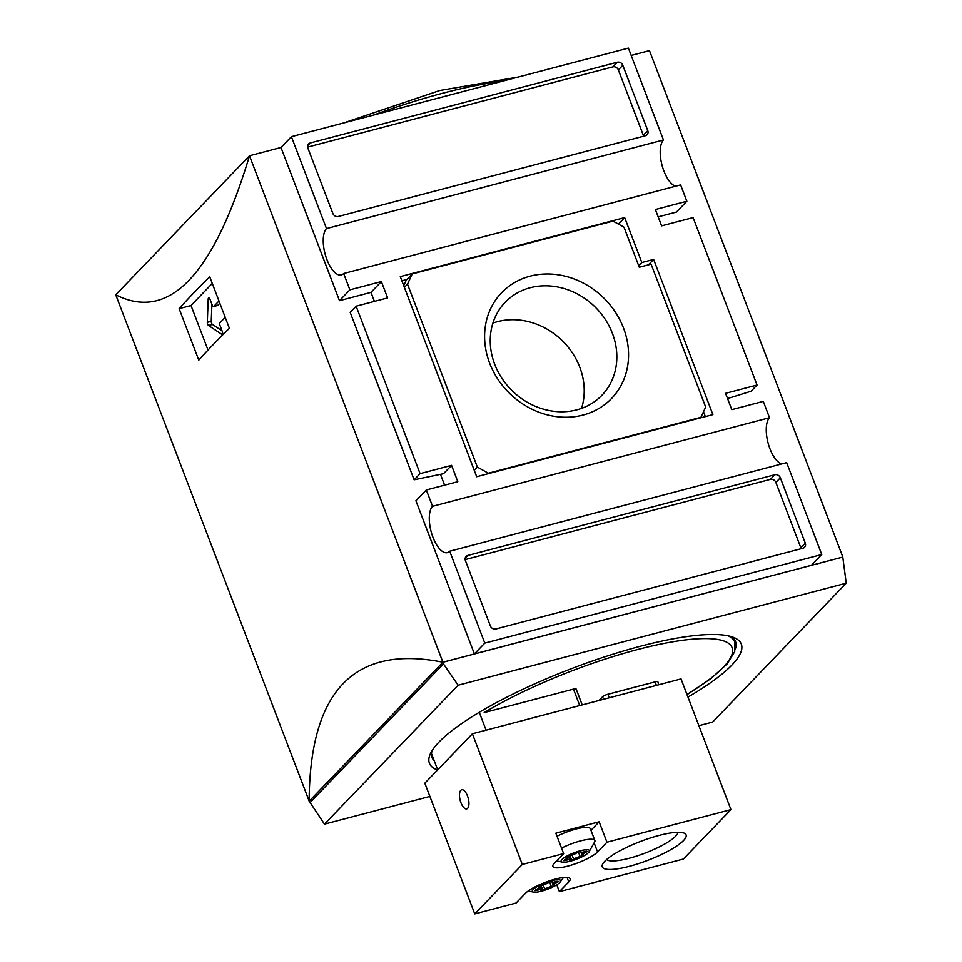 <?xml version="1.0" encoding="UTF-8"?>
<svg xmlns="http://www.w3.org/2000/svg" width="962" height="962" viewBox="0 0 962 962"><rect width="100%" height="100%" fill="white"/><g stroke="black" fill="none" stroke-linecap="round" stroke-linejoin="round"><path stroke-width="1.44" d="M842.796 557.13L846.247 583.188L458.104 685.233L443.458 663.924L442.833 662.289L842.856 557.07L649.47 50.625L631.18 55.435M658.717 684.788L657.876 681.817A4.485 1.01 159.1 0 0 655.17 681.854L607.924 694.263A4.485 1.01 159.1 0 0 602.501 696.849L599.001 700.492M437.698 769.828L432.78 756.938A161.556 36.448 -20.9 0 0 432.876 757.214L433.008 757.539M486.087 730.17L479.256 712.301M434.259 760.81A162.446 36.64 -20.9 0 1 432.034 757.527A162.446 36.64 -20.9 0 1 432.094 750.637M730.928 636.531A162.446 36.64 -20.9 0 1 735.557 641.63A162.446 36.64 -20.9 0 1 735.377 648.893M437.506 770.045A166.943 37.662 -20.9 0 1 429.401 763.215A166.943 37.662 -20.9 0 1 571.921 668.482A166.943 37.662 -20.9 0 1 741.317 644.107A166.943 37.662 -20.9 0 1 731.805 665.163A166.943 37.662 -20.9 0 1 687.962 697.077M219.817 303.186L217.713 305.375L213.78 306.409A2.249 0.95 -104.7 0 1 213.564 306.529L217.496 305.495A2.249 0.95 -104.7 0 0 217.713 305.375M211.905 304.22L211.255 321.296A2.249 0.95 -104.7 0 0 212.458 324.435L222.078 330.856M213.564 306.529A2.249 0.95 -104.7 0 1 212.253 305.134L210.017 299.29A2.249 0.95 -104.7 0 0 208.706 297.883A2.249 0.95 -104.7 0 0 208.201 298.99L207.323 322.33A2.249 0.95 -104.7 0 0 208.513 325.469L221.669 334.247A2.249 0.95 -104.7 0 0 222.114 334.355A2.249 0.95 -104.7 0 0 222.282 331.409L220.045 325.553A2.249 0.95 -104.7 0 1 220.009 322.739L225.216 317.328M218.987 300.998L213.78 306.409M212.277 283.429L191.017 305.531L208.02 350.048M179.136 308.646L198.785 360.113A1346.271 303.679 -20.9 0 1 229.401 328.295L209.752 276.828A1346.271 303.679 159.1 0 0 179.136 308.646L191.017 305.531M492.905 323.088A67.087 58.947 -136.1 0 1 579.773 367.207A67.087 58.947 -136.1 0 1 581.553 408.381M494.684 364.249A67.087 58.947 43.9 0 0 601.887 395.298A67.087 58.947 43.9 0 0 612.385 333.309A67.087 58.947 43.9 0 0 505.194 302.26A67.087 58.947 43.9 0 0 494.684 364.249M623.508 328.018A76.287 67.027 -136.1 0 1 546.079 414.538A76.287 67.027 -136.1 0 1 500.156 294.276A76.287 67.027 -136.1 0 1 623.508 328.018M477.356 467.111L407.491 284.139L412.241 273.905L613.01 221.116L624.001 227.212L639.285 267.244L651.094 264.141L705.687 407.082L700.925 417.328L488.347 473.208L477.356 467.111L474.254 470.334M477.308 476.563L476.455 476.094M487.77 473.809L488.347 473.208M700.348 417.929L700.925 417.328M403.715 285.618L406.301 280.074L412.241 273.905M404.389 287.361L407.491 284.139M703.499 411.784L705.35 416.606M618.109 223.942L618.963 224.423M401.875 280.796L406.878 279.473M712.89 414.622L476.695 476.719L400.276 276.599L624.663 217.604L641.822 262.53L653.631 259.427L712.89 414.622M648.424 264.839L653.631 259.427M638.72 265.752L641.822 262.53M618.722 223.785L624.663 217.604M307.624 147.114L612.854 66.871A4.485 3.944 -136.1 0 1 618.35 69.913L643.313 135.269A4.485 3.944 -136.1 0 1 643.566 136.231M338.335 216.474A4.485 3.944 -136.1 0 1 332.84 213.432L307.876 148.088A4.485 3.944 -136.1 0 1 310.257 142.965L617.315 62.229A4.485 3.944 -136.1 0 1 622.811 65.284L647.763 130.628A4.485 3.944 -136.1 0 1 645.394 135.75L338.335 216.474M465.151 559.619L770.382 479.377A4.485 3.944 -136.1 0 1 775.877 482.431L800.829 547.775A4.485 3.944 -136.1 0 1 801.081 548.737M802.909 548.256L495.851 628.992A4.485 3.944 -136.1 0 1 490.355 625.937L465.404 560.593A4.485 3.944 -136.1 0 1 467.785 555.471L774.843 474.747A4.485 3.944 -136.1 0 1 780.338 477.789L805.29 543.145A4.485 3.944 -136.1 0 1 802.909 548.256M326.491 228.583L291.402 136.688L281 147.511L339.478 300.661L349.891 289.839L343.65 273.509A24.687 10.39 75.3 0 1 341.342 274.916A24.687 10.39 75.3 0 1 325.89 256.662A24.687 10.39 75.3 0 1 326.491 228.583L663.467 139.983A24.687 10.39 -104.7 0 0 662 165.091A24.687 10.39 -104.7 0 0 675.625 186.231M343.65 273.509L680.627 184.908L686.856 201.25L655.375 209.536L661.603 225.866L693.097 217.592L757.046 385.04L725.552 393.326L731.793 409.656L763.287 401.382L769.516 417.712A24.687 10.39 -104.7 0 0 768.049 442.821A24.687 10.39 -104.7 0 0 781.673 463.961M449.699 551.238L786.675 462.638L821.764 554.533L484.788 643.121L449.699 551.238A24.687 10.39 75.3 0 1 447.402 552.645A24.687 10.39 75.3 0 1 431.938 534.391A24.687 10.39 75.3 0 1 432.551 506.313L769.516 417.712M727.549 398.557L751.106 391.221L757.046 385.04M414.129 479.81L443.518 473.713L451.563 465.355L420.069 473.641L414.129 479.81L350.18 312.361L356.12 306.181L420.069 473.641M291.402 136.688L628.378 48.1L663.467 139.983M339.478 300.661L370.971 292.376L381.373 281.565L349.891 289.839M484.788 643.121L474.386 653.932L415.909 500.781L426.31 489.971L457.804 481.697L451.563 465.355M356.12 306.181L387.614 297.907L381.373 281.565M370.971 292.376L374.41 301.371M440.464 474.35L444.588 485.161M432.551 506.313L426.31 489.971M474.386 653.932L811.363 565.343L821.764 554.533M658.176 216.871L676.454 212.061L686.856 201.25M429.882 796.416L324.471 824.133L309.199 801.178L442.893 662.229L249.507 155.772C213.408 275.445 168.819 321.777 115.753 294.793L249.507 155.772L281.012 147.499M846.247 583.188L712.614 722.089L698.893 725.697M324.471 824.133L458.104 685.233M309.824 802.813L443.458 663.924M842.856 557.07L442.893 662.229C354.365 644.564 309.776 690.908 309.139 801.238L309.199 801.178M115.753 294.793L309.223 801.226M579.725 705.555L573.46 689.141L484.175 712.614A157.071 35.426 -20.9 0 1 692.171 639.225A157.071 35.426 -20.9 0 1 686.964 694.456M573.46 689.141A4.485 1.01 -20.9 0 1 576.166 689.081L582.202 704.905M569.877 855.483L571.668 860.196L573.665 859.27A4.485 1.01 159.1 0 1 580.182 856.649L582.323 855.915A12.566 2.838 159.1 0 0 583.188 855.41L583.513 854.761A4.485 1.01 159.1 0 1 582.924 854.509L582.07 852.284M571.668 860.196A12.566 2.838 -20.9 0 1 570.622 860.473L569.648 860.329A4.485 1.01 159.1 0 0 569.732 859.968A4.485 1.01 159.1 0 0 565.452 860.521L563.78 860.786A12.566 2.838 159.1 0 1 563.6 860.569L564.766 859.691A4.485 1.01 159.1 0 0 567.688 857.515A4.485 1.01 159.1 0 0 567.099 857.262L567.412 856.601A12.566 2.838 159.1 0 1 568.277 856.108L570.418 855.362A4.485 1.01 159.1 0 0 576.935 852.741L578.932 851.827A12.566 2.838 159.1 0 1 579.978 851.55L580.964 851.695A4.485 1.01 159.1 0 0 580.88 852.043A4.485 1.01 159.1 0 0 585.149 851.49L586.82 851.238A12.566 2.838 159.1 0 1 587 851.454L585.846 852.332A4.485 1.01 159.1 0 0 582.924 854.509M460.942 802.729A9.873 4.161 -104.7 0 0 466.726 808.886A9.873 4.161 -104.7 0 0 468.229 798.28A9.873 4.161 -104.7 0 0 461.7 789.778A9.873 4.161 -104.7 0 0 460.942 802.729M606.589 859.559A38.444 8.67 159.1 0 0 629.208 858.272A38.444 8.67 159.1 0 0 677.982 832.298M659.042 835.449A44.877 10.125 -20.9 0 1 684.126 833.128A44.877 10.125 -20.9 0 1 673.316 848.195A44.877 10.125 -20.9 0 1 629.316 866.341A44.877 10.125 -20.9 0 1 602.561 864.273A44.877 10.125 -20.9 0 1 659.042 835.449M556.77 884.799L559.379 891.654L568.746 881.913A24.687 5.568 159.1 0 0 570.153 878.799A24.687 5.568 159.1 0 0 550.264 880.591A24.687 5.568 159.1 0 0 525.444 893.301L516.077 903.029L474.747 913.9L424.831 783.2L472.39 733.778L681.036 678.919L730.94 809.619L606.938 842.219L597.582 851.947A24.687 5.568 159.1 0 1 572.751 864.67A24.687 5.568 159.1 0 1 552.873 866.449A24.687 5.568 159.1 0 1 554.268 863.335L563.636 853.607L522.306 864.465L474.747 913.9M590.945 830.314L599.146 821.801L606.938 842.219M599.146 821.801L555.844 833.188L563.636 853.607M557.01 836.255A23.785 5.363 -20.9 0 1 590.343 828.739L594.877 840.608A23.785 5.363 -20.9 0 1 594.877 841.582L588.708 852.416A15.176 3.427 -20.9 0 1 570.274 861.231A15.176 3.427 -20.9 0 1 562.902 862.265A15.176 3.427 -20.9 0 1 574.086 852.813A15.176 3.427 -20.9 0 1 588.708 852.416M541.438 891.197A15.176 3.427 -20.9 0 1 534.078 892.231A15.176 3.427 -20.9 0 1 545.25 882.779A15.176 3.427 -20.9 0 1 559.884 882.382A15.176 3.427 -20.9 0 1 541.438 891.197M557.01 882.298A4.485 1.01 159.1 0 0 554.088 884.475A4.485 1.01 159.1 0 0 554.677 884.727L554.365 885.377A12.566 2.838 159.1 0 1 553.487 885.882L551.358 886.615A4.485 1.01 159.1 0 0 544.829 889.237L542.845 890.163A12.566 2.838 -20.9 0 1 541.786 890.439L540.812 890.295A4.485 1.01 159.1 0 0 540.897 889.946A4.485 1.01 159.1 0 0 536.628 890.487L534.944 890.752A12.566 2.838 159.1 0 1 534.764 890.535L535.93 889.658A4.485 1.01 159.1 0 0 538.852 887.481A4.485 1.01 159.1 0 0 538.263 887.229L538.576 886.567A12.566 2.838 159.1 0 1 539.454 886.074L541.582 885.329A4.485 1.01 159.1 0 0 548.112 882.707L550.096 881.793A12.566 2.838 159.1 0 1 551.154 881.517L552.128 881.661A4.485 1.01 159.1 0 0 552.044 882.01A4.485 1.01 159.1 0 0 556.313 881.457L557.996 881.204A12.566 2.838 159.1 0 1 558.176 881.42L557.01 882.298L556.649 881.348M561.543 848.123A23.785 5.363 -20.9 0 1 594.877 840.608M559.379 891.654L683.393 859.042L730.94 809.619M522.306 864.465L472.39 733.778M656.373 685.401L655.17 681.854M609.126 697.823L607.924 694.263M603.655 699.266L602.501 696.849M728.042 635.822A161.556 36.448 -20.9 0 1 734.727 641.943L734.727 651.635L727.2 663.864L710.87 678.655L687.036 694.636M373.448 115.127A195.214 44.036 -20.9 0 1 502.224 81.265M222.45 334.042L221.669 334.247M212.458 324.435L208.513 325.469M211.255 321.296L207.323 322.33M209.68 298.593L208.201 298.99M643.313 135.269L647.763 130.628M618.35 69.913L622.811 65.284M612.854 66.871L617.315 62.229M307.672 145.647L310.257 142.965M800.829 547.775L805.29 543.145M775.877 482.431L780.338 477.789M770.382 479.377L774.843 474.747M465.199 558.152L467.785 555.471M572.041 855.026L573.665 859.27M578.402 851.995L580.182 856.649M568.855 855.831L570.622 860.473M567.027 877.416L568.746 881.913M594.288 843.349L597.582 851.947M580.88 852.043L582.323 855.915M581.998 852.284L583.188 855.41M585.473 851.382L585.846 852.332M565.079 859.547L565.452 860.521M549.579 881.962L551.358 886.615M551.791 881.408L553.487 885.882M543.205 884.992L544.829 889.237M541.041 885.449L542.845 890.163M540.019 885.798L541.786 890.439M536.255 889.513L536.628 890.487M553.162 882.25L554.365 885.377M431.505 753.619L432.876 757.214M733.345 638.359L734.727 641.943M343.338 123.04L439.778 90.512L518.302 77.044M534.078 892.231L528.162 891.004M559.884 882.382L563.467 877.524M562.902 862.265L556.601 860.906M567.688 857.515L567.352 856.637M569.732 859.968L568.253 856.12M540.897 889.946L539.429 886.086M538.852 887.481L538.516 886.603M552.044 882.01L551.815 881.408M554.088 884.475L553.234 882.25"/></g></svg>
